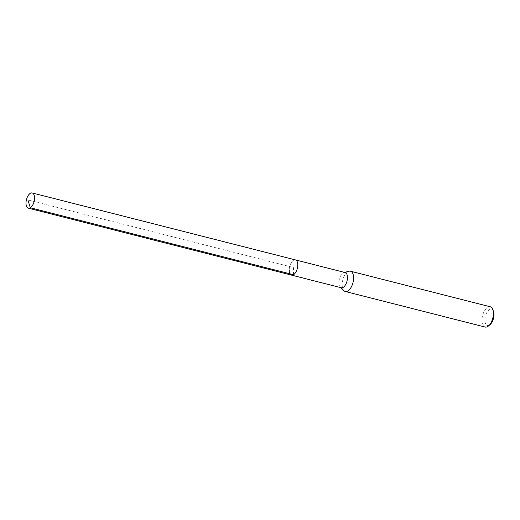 <?xml version="1.0" encoding="UTF-8"?>
<svg xmlns="http://www.w3.org/2000/svg" width="520" height="520" viewBox="0 0 520 520"><rect width="100%" height="100%" fill="white"/><g stroke="black" fill="none" stroke-linecap="round" stroke-linejoin="round"><path stroke-width="0.39" stroke-dasharray="2.6 1.95" d="M289.211 270.147A7.846 3.939 104.3 0 1 295.425 259.903A7.846 3.939 -75.7 0 0 289.211 270.147A7.846 3.939 -75.7 0 0 291.558 275.119M345.118 272.545A7.846 3.939 -75.7 0 0 344.012 272.565A7.846 3.939 -75.7 0 0 338.91 282.789A7.846 3.939 -75.7 0 0 340.288 287.216A7.846 3.939 -75.7 0 0 341.25 287.755M344.032 290.764A10.465 5.246 104.3 0 1 342.186 284.869A10.465 5.246 104.3 0 1 348.998 271.232M490.262 306.767A10.465 5.246 -75.7 0 0 481.981 320.431A10.465 5.246 -75.7 0 0 485.101 327.048M493.48 311.344A8.372 4.199 -75.7 0 0 488.325 310.55A8.372 4.199 -75.7 0 0 484.874 320.171A8.372 4.199 -75.7 0 0 490.113 324.565M293.527 274.709L293.488 267.514L27.885 199.947M340.288 287.216L340.724 287.625M344.012 272.565L344.591 272.415"/><path stroke-width="0.78" d="M26 203.197A7.846 3.939 104.3 0 1 32.214 192.953A7.846 3.939 104.3 0 1 34.554 197.919A7.846 3.939 104.3 0 1 28.34 208.162A7.846 3.939 104.3 0 1 26 203.197M297.765 264.875A7.846 3.939 -75.7 0 0 295.425 259.903A7.846 3.939 104.3 0 1 297.765 264.875A7.846 3.939 104.3 0 1 291.558 275.119A7.846 3.939 -75.7 0 0 297.765 264.875M289.211 270.147A7.846 3.939 104.3 0 0 291.558 275.119L341.25 287.755A7.846 3.939 -75.7 0 0 347.464 277.511A7.846 3.939 -75.7 0 0 345.118 272.545L32.214 192.953M344.591 272.415L348.998 271.232A10.465 5.246 104.3 0 1 350.467 271.206A10.465 5.246 104.3 0 1 353.594 277.829A10.465 5.246 104.3 0 1 345.306 291.493A10.465 5.246 104.3 0 1 344.032 290.764L340.724 287.625M345.306 291.493L485.101 327.048A10.465 5.246 -75.7 0 0 488.527 325.923A10.465 5.246 -75.7 0 0 493.389 313.391A10.465 5.246 -75.7 0 0 492.732 309.394A10.465 5.246 -75.7 0 0 490.262 306.767L350.467 271.206M488.527 325.923L490.113 324.565A8.372 4.199 -75.7 0 0 494 314.542A8.372 4.199 -75.7 0 0 493.48 311.344L492.732 309.394M27.885 199.947L30.316 207.753L293.527 274.709M291.558 275.119L28.34 208.162"/></g></svg>
